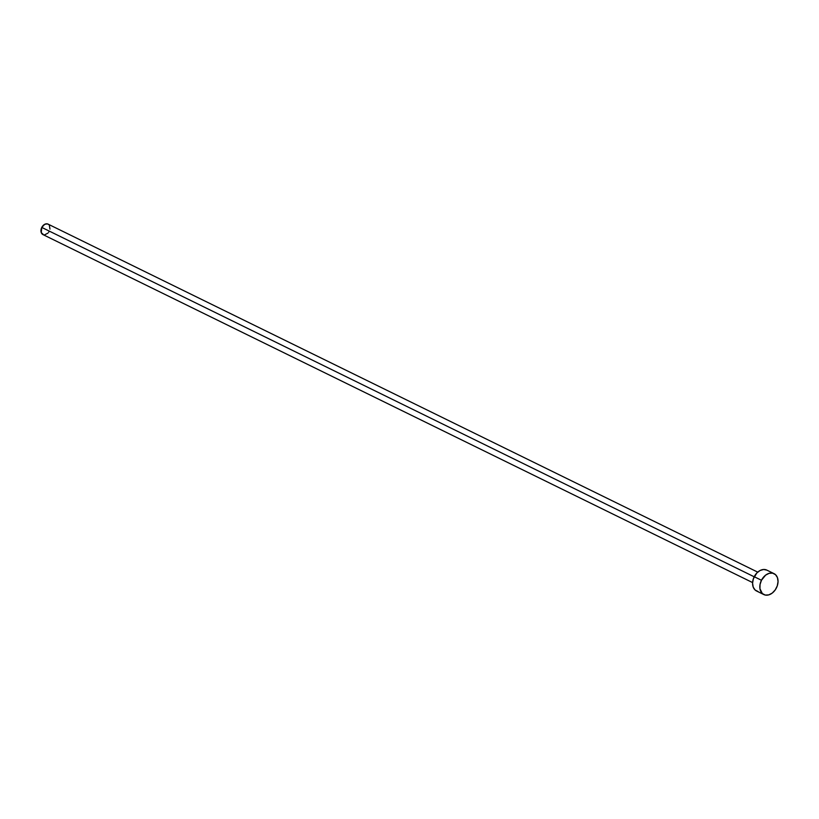 <?xml version="1.0" encoding="UTF-8"?>
<svg xmlns="http://www.w3.org/2000/svg" width="819" height="819" viewBox="0 0 819 819"><rect width="100%" height="100%" fill="white"/><g stroke="black" fill="none" stroke-linecap="round" stroke-linejoin="round"><path stroke-width="1.23" d="M757.729 572.133L48.075 224.13A5.825 4.197 116.1 0 0 41.769 227.426L754.186 576.791L41.769 227.426A5.825 4.197 116.1 0 0 42.946 234.582L752.6 582.585M761.465 580.261A11.64 8.405 -63.9 0 1 774.057 573.658A11.64 8.405 -63.9 0 1 776.402 587.95A11.64 8.405 -63.9 0 1 763.81 594.563A11.64 8.405 -63.9 0 1 761.465 580.261L754.227 576.719L761.465 580.261L765.622 575.133L769.133 573.32L772.604 573.157L775.521 574.662L777.436 577.6L778.05 581.531L777.282 585.851L775.235 589.905L772.235 593.079L768.734 594.891L765.263 595.055L762.346 593.56L759.95 588.738L760.032 584.531L761.465 580.261M774.057 573.658L766.819 570.106A11.64 8.405 116.1 0 0 754.227 576.719A11.64 8.405 116.1 0 0 756.572 591.011L763.81 594.563M758.025 591.513L755.108 590.008L753.193 587.069L752.579 583.138L753.347 578.818L756.797 573.024L760.114 570.485L763.666 569.481L766.932 570.157M49.242 231.275L48.659 232.248M47.963 233.118L44.523 234.889M43.673 234.828L41.257 232.606L41.769 227.426L44.717 224.314L47.348 223.874L48.802 224.631M49.355 225.286L49.959 229.136"/></g></svg>
